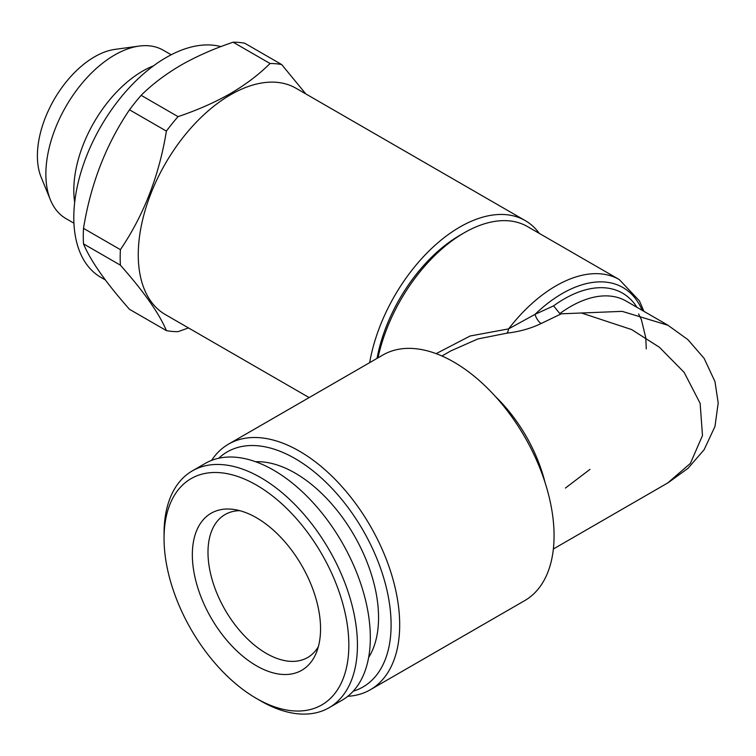 <?xml version="1.0" encoding="UTF-8"?>
<svg xmlns="http://www.w3.org/2000/svg" width="756" height="756" viewBox="0 0 756 756"><rect width="100%" height="100%" fill="white"/><g stroke="black" fill="none" stroke-linecap="round" stroke-linejoin="round"><path stroke-width="1.13" d="M74.683 202.372A97.24 56.142 -60 0 1 142.563 71.149A97.24 56.142 -60 0 1 153.506 65.838M73.937 223.209L66.008 218.626A97.24 56.142 -60 0 1 50.397 199.83A97.24 56.142 -60 0 1 114.628 55.018A97.24 56.142 -60 0 1 139.161 46.078A97.24 56.142 -60 0 1 163.249 50.208L171.177 54.782M50.397 199.83L41.155 177.235A80.864 46.683 -60 0 1 94.576 56.813A80.864 46.683 -60 0 1 114.978 49.376L139.161 46.078M368.635 657.446A118.002 68.125 -120 0 0 295.123 473.086A118.002 68.125 -120 0 0 255.66 461.755M260.744 700.935A136.741 78.945 60 0 1 260.744 700.925L256.445 698.449A130.665 75.439 60 0 1 164.052 538.414A130.665 75.439 60 0 1 256.445 485.078A130.665 75.439 60 0 1 348.837 645.104A130.665 75.439 60 0 1 256.445 698.449L260.744 700.935A136.741 78.945 60 0 0 329.115 707.701L342.005 700.264A136.741 78.945 60 0 0 362.965 590.682A136.741 78.945 60 0 0 273.634 470.185A136.741 78.945 60 0 0 205.263 463.419L192.374 470.856A136.741 78.945 60 0 1 260.744 477.631A136.741 78.945 60 0 1 350.075 598.128A136.741 78.945 60 0 1 329.115 707.701M164.052 538.414L164.052 533.452A136.741 78.945 60 0 1 192.374 470.856M256.445 517.737A90.654 52.344 60 0 1 316.329 652.749A90.654 52.344 60 0 1 256.445 665.781A90.654 52.344 60 0 1 193.404 568.795A90.654 52.344 60 0 1 233.576 509.412A90.654 52.344 60 0 1 256.445 517.737M318.352 646.701A82.555 47.666 60 0 1 307.645 657.522A82.555 47.666 60 0 1 266.367 653.439A82.555 47.666 60 0 1 212.436 580.693A82.555 47.666 60 0 1 225.09 514.543A82.555 47.666 60 0 1 239.813 510.678M378 357.843A126.611 73.105 -60 0 1 464.146 232.829L459.856 235.314A120.535 69.59 120 0 0 377.017 358.41M459.856 235.314L464.146 232.829A126.611 73.105 -60 0 1 464.156 232.829A126.611 73.105 -60 0 1 527.461 226.564L619.296 279.578A126.611 73.105 -60 0 0 555.991 285.853A126.611 73.105 -60 0 0 508.608 328.879A10.13 4.092 -92.8 0 1 506.955 333.169C519.637 331.638 531.033 328.416 541.164 323.502L561.292 313.816L622.197 311.359L668.115 325.316M218.739 458.23A135.73 78.359 60 0 1 295.123 458.608A135.73 78.359 60 0 1 386.07 586.533A135.73 78.359 60 0 1 353.232 691.182M211.585 460.385A141.807 81.875 60 0 1 228.51 444.141A141.807 81.875 60 0 1 299.414 451.162A141.807 81.875 60 0 1 392.062 576.129A141.807 81.875 60 0 1 370.317 689.755A141.807 81.875 60 0 1 347.788 696.304M370.317 689.755L524.702 600.623A141.807 81.875 -120 0 0 546.437 486.996A141.807 81.875 -120 0 0 453.798 362.029A141.807 81.875 -120 0 0 382.895 355.008L228.51 444.141M642.194 310.347A121.546 70.176 120 0 0 562.19 293.574A121.546 70.176 120 0 0 534.993 314.383L508.608 328.879L470.137 335.995L436.136 353.647M541.164 323.502A10.13 4.64 -113.6 0 1 534.993 314.383L553.581 305.868L559.827 313.589L561.292 313.816M553.373 548.988L667.709 482.971L690.379 463.39L702.485 435.55L700.132 403.307L684.133 372.358L659.364 347.221L631.6 329.559L581.61 313.05M105.33 279.928L100.869 277.348A130.665 75.439 -60 0 1 80.835 172.642A130.665 75.439 -60 0 1 166.197 57.503A130.665 75.439 -60 0 1 220.865 46.617M120.402 265.176L83.5 243.867C90.588 260.858 105.916 282.668 129.503 309.317L166.405 330.618C159.327 313.636 143.99 291.816 120.402 265.176A146.872 84.795 -60 0 1 120.402 249.66C143.838 215.063 159.166 175.543 166.405 131.1A146.872 84.795 -60 0 1 178.038 116.632C197.014 110.281 214.421 102.627 230.249 93.649C245.634 84.634 258.902 74.589 270.043 63.513A146.872 84.795 -60 0 1 281.676 64.553L305.849 93.942M83.5 243.867A146.872 84.795 -60 0 1 83.5 228.359L120.402 249.66M166.405 131.1L129.503 109.8C106.076 144.396 90.739 183.916 83.5 228.359M129.503 109.8A146.872 84.795 -60 0 1 141.136 95.322L178.038 116.632M270.043 63.513L233.141 42.204C213.957 48.639 196.551 56.294 180.939 65.186C165.394 74.324 152.126 84.37 141.136 95.322M309.138 397.59L165.328 314.562A130.665 75.439 -60 0 1 145.294 209.856A130.665 75.439 -60 0 1 230.656 94.717A130.665 75.439 -60 0 1 295.993 88.244L525.184 220.572A130.665 75.439 -60 0 1 539.302 233.396M188.48 327.934L178.038 331.657A146.872 84.795 -60 0 1 166.405 330.618M369.665 362.653A130.665 75.439 -60 0 1 459.856 227.046A130.665 75.439 -60 0 1 525.184 220.572M233.141 42.204A146.872 84.795 -60 0 1 244.774 43.243L281.676 64.553M506.955 333.169L477.792 338.971L450.699 350.954L441.948 356M668.115 482.744L688.045 468.276L704.11 449.716L714.968 426.488L718.2 402.967L714.968 381.582L704.129 358.363L687.884 339.633L667.699 325.071L626.176 301.096A111.415 64.326 120 0 0 570.468 306.615A111.415 64.326 120 0 0 559.827 313.589M553.581 305.868A116.481 67.256 -60 0 1 564.26 298.904A116.481 67.256 -60 0 1 636.958 307.323M495.416 396.503A111.415 64.326 60 0 1 545.029 482.441M565.403 488.064L589.954 469.381M646.276 348.903L645.737 337.639L641.39 319.675L638.603 313.957M643.914 311.34L639.396 300.831L619.296 279.578"/></g></svg>
